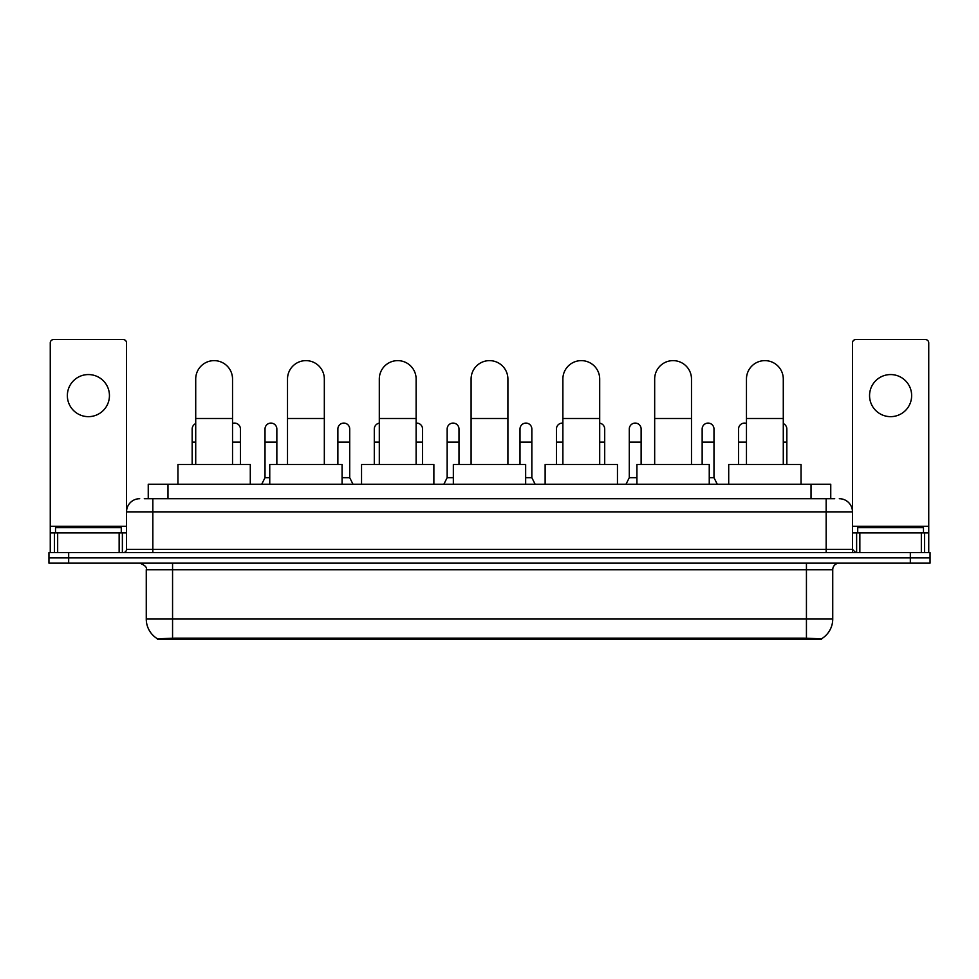 <?xml version="1.0" encoding="UTF-8"?>
<svg xmlns="http://www.w3.org/2000/svg" width="979" height="979" viewBox="0 0 979 979"><rect width="100%" height="100%" fill="white"/><g stroke="black" fill="none" stroke-linecap="round" stroke-linejoin="round"><path stroke-width="1.47" d="M144.292 498.703L152.846 498.703L144.292 498.703L148.245 498.703L148.245 484.238L830.755 484.238L830.755 498.703M821.552 639.422L157.448 639.422L157.448 638.773M146.263 619.034L172.561 619.034L172.561 569.717L146.263 569.717L146.263 619.034A23.019 23.019 0 0 0 157.521 638.822L175.192 638.149L803.808 638.149L821.479 638.822A23.019 23.019 0 0 0 832.737 619.034L832.737 569.717A6.572 6.572 0 0 1 839.309 563.145M930.05 563.145L930.05 557.883L48.95 557.883L48.95 563.145L68.677 563.145L68.677 557.883L48.95 557.883L48.95 552.621L68.677 552.621L68.677 557.883L930.05 557.883L930.05 563.145L68.677 563.145M139.691 498.703A13.155 13.155 0 0 0 126.536 511.858L126.536 549.341A3.292 3.292 0 0 1 123.256 552.621M839.309 498.703A13.155 13.155 0 0 1 852.464 511.858L152.846 511.858L152.846 498.703L834.708 498.703M921.337 552.621L921.337 532.894L928.741 532.894L928.741 552.621L928.741 342.87A3.292 3.292 0 0 0 925.449 339.578L855.744 339.578A3.292 3.292 0 0 0 852.464 342.87L852.464 549.341L855.744 552.621M930.05 552.621L930.05 557.883L930.05 552.621L68.677 552.621M121.274 532.894L121.274 527.632L55.522 527.632L55.522 532.894M88.404 374.565A21.036 21.036 0 0 0 67.355 395.602A21.036 21.036 0 0 0 88.404 416.65A21.036 21.036 0 0 0 109.44 395.602A21.036 21.036 0 0 0 88.404 374.565M119.144 552.621L119.144 532.894L57.663 532.894L57.663 552.621M152.846 552.621L152.846 511.858L126.536 511.858L126.536 342.87A3.292 3.292 0 0 0 123.256 339.578L53.551 339.578A3.292 3.292 0 0 0 50.259 342.87L50.259 532.894L57.663 532.894M119.144 532.894L126.536 532.894M50.259 552.621L50.259 532.894M923.478 532.894L923.478 527.632L857.726 527.632L857.726 532.894M195.714 464.511L195.714 379.032A18.405 18.405 0 0 1 214.12 360.627A18.405 18.405 0 0 1 232.537 379.032A18.405 18.405 0 0 0 214.12 360.627M232.537 464.511L232.537 379.032M250.294 484.238L250.294 464.511L177.958 464.511L177.958 484.238M287.508 464.511L287.508 379.032A18.405 18.405 0 0 1 305.913 360.627A18.405 18.405 0 0 1 324.33 379.032A18.405 18.405 0 0 0 305.913 360.627M324.33 464.511L324.33 379.032M342.075 484.238L342.075 464.511L269.751 464.511L269.751 484.238M379.301 464.511L379.301 379.032A18.405 18.405 0 0 1 397.707 360.627A18.405 18.405 0 0 1 416.124 379.032A18.405 18.405 0 0 0 397.707 360.627M416.124 464.511L416.124 379.032M433.868 484.238L433.868 464.511L361.545 464.511L361.545 484.238M471.095 464.511L471.095 379.032A18.405 18.405 0 0 1 489.5 360.627A18.405 18.405 0 0 1 507.905 379.032A18.405 18.405 0 0 0 489.5 360.627M507.905 464.511L507.905 379.032M525.662 484.238L525.662 464.511L453.338 464.511L453.338 484.238M562.876 464.511L562.876 379.032A18.405 18.405 0 0 1 581.293 360.627A18.405 18.405 0 0 1 599.699 379.032A18.405 18.405 0 0 0 581.293 360.627M599.699 464.511L599.699 379.032M617.455 484.238L617.455 464.511L545.132 464.511L545.132 484.238M654.67 464.511L654.67 379.032A18.405 18.405 0 0 1 673.087 360.627A18.405 18.405 0 0 1 691.492 379.032A18.405 18.405 0 0 0 673.087 360.627M691.492 464.511L691.492 379.032M709.249 484.238L709.249 464.511L636.925 464.511L636.925 484.238M746.463 464.511L746.463 379.032A18.405 18.405 0 0 1 764.88 360.627A18.405 18.405 0 0 1 783.286 379.032A18.405 18.405 0 0 0 764.88 360.627M783.286 464.511L783.286 379.032M801.042 484.238L801.042 464.511L728.706 464.511L728.706 484.238M192.165 464.511L192.165 442.153L195.714 442.153M192.165 442.153L192.165 429.01A5.923 5.923 0 0 1 195.714 423.589M890.596 374.565A21.036 21.036 0 0 0 869.56 395.602A21.036 21.036 0 0 0 890.596 416.65A21.036 21.036 0 0 0 911.645 395.602A21.036 21.036 0 0 0 890.596 374.565M921.337 532.894L859.856 532.894L859.856 552.621M852.464 532.894L859.856 532.894M852.464 552.621L852.464 549.341L826.154 549.341L826.154 498.703M240.43 464.511L240.43 429.01A5.923 5.923 0 0 0 234.874 423.099A5.923 5.923 0 0 1 240.43 429.01M232.537 423.43A5.923 5.923 0 0 1 234.874 423.099M261.723 484.238L265.015 477.666L269.751 477.666M276.849 464.511L276.849 429.01A5.923 5.923 0 0 0 271.305 423.099A5.923 5.923 0 0 1 276.849 429.01M265.015 477.666L265.015 442.153L276.849 442.153M265.015 442.153L265.015 429.01A5.923 5.923 0 0 1 271.305 423.099M342.075 477.666L349.711 477.666L352.991 484.238M349.711 477.666L349.711 429.01A5.923 5.923 0 0 0 344.155 423.099A5.923 5.923 0 0 1 349.711 429.01M337.877 464.511L337.877 442.153L349.711 442.153M337.877 442.153L337.877 429.01A5.923 5.923 0 0 1 344.155 423.099M374.296 464.511L374.296 442.153L379.301 442.153M374.296 442.153L374.296 429.01A5.923 5.923 0 0 1 379.301 423.161M422.561 464.511L422.561 429.01A5.923 5.923 0 0 0 417.017 423.099A5.923 5.923 0 0 1 422.561 429.01M416.124 423.112A5.923 5.923 0 0 1 417.017 423.099M443.866 484.238L447.158 477.666L453.338 477.666M458.992 464.511L458.992 429.01A5.923 5.923 0 0 0 453.448 423.099A5.923 5.923 0 0 1 458.992 429.01M447.158 477.666L447.158 442.153L458.992 442.153M447.158 442.153L447.158 429.01A5.923 5.923 0 0 1 453.448 423.099M525.662 477.666L531.842 477.666L535.134 484.238M531.842 477.666L531.842 429.01A5.923 5.923 0 0 0 526.298 423.099A5.923 5.923 0 0 1 531.842 429.01M520.008 464.511L520.008 442.153L531.842 442.153M520.008 442.153L520.008 429.01A5.923 5.923 0 0 1 526.298 423.099M556.439 464.511L556.439 442.153L562.876 442.153M556.439 442.153L556.439 429.01A5.923 5.923 0 0 1 562.876 423.112A5.923 5.923 0 0 0 562.729 423.099M604.704 464.511L604.704 429.01A5.923 5.923 0 0 0 599.699 423.161A5.923 5.923 0 0 1 604.704 429.01M626.009 484.238L629.289 477.666L636.925 477.666M641.123 464.511L641.123 429.01A5.923 5.923 0 0 0 635.579 423.099A5.923 5.923 0 0 1 641.123 429.01M629.289 477.666L629.289 442.153L641.123 442.153M629.289 442.153L629.289 429.01A5.923 5.923 0 0 1 635.579 423.099M709.249 477.666L713.985 477.666L717.277 484.238M713.985 477.666L713.985 429.01A5.923 5.923 0 0 0 708.441 423.099A5.923 5.923 0 0 1 713.985 429.01M702.151 464.511L702.151 442.153L713.985 442.153M702.151 442.153L702.151 429.01A5.923 5.923 0 0 1 708.441 423.099M738.57 464.511L738.57 442.153L746.463 442.153M738.57 442.153L738.57 429.01A5.923 5.923 0 0 1 746.463 423.43A5.923 5.923 0 0 0 744.86 423.099M786.835 464.511L786.835 429.01A5.923 5.923 0 0 0 783.286 423.589A5.923 5.923 0 0 1 786.835 429.01M803.808 639.422L803.808 638.149M175.192 639.422L175.192 638.149M167.972 498.703L167.972 484.238M811.028 498.703L811.028 484.238M806.439 563.145L806.439 569.717L172.561 569.717L172.561 563.145M832.737 569.717L806.439 569.717L806.439 619.034L832.737 619.034M806.439 638.271L806.439 619.034L172.561 619.034L172.561 638.271M910.323 563.145L910.323 552.621M126.536 549.341L826.154 549.341L826.154 552.621M126.536 526.323L50.259 526.323M126.487 549.904L126.487 532.894M122.375 532.894L122.375 552.621M50.321 532.894L50.321 552.621M54.42 552.621L54.42 532.894M195.714 418.486L232.537 418.486M287.508 418.486L324.33 418.486M379.301 418.486L416.124 418.486M471.095 418.486L507.905 418.486M562.876 418.486L599.699 418.486M654.67 418.486L691.492 418.486M746.463 418.486L783.286 418.486M928.741 526.323L852.464 526.323M928.679 552.621L928.679 532.894M924.58 532.894L924.58 552.621M852.513 532.894L852.513 549.904M856.625 552.621L856.625 532.894M232.537 442.153L240.43 442.153M416.124 442.153L422.561 442.153M599.699 442.153L604.704 442.153M783.286 442.153L786.835 442.153M146.263 569.717C147.193 567.392 144.99 565.201 139.691 563.145"/></g></svg>
